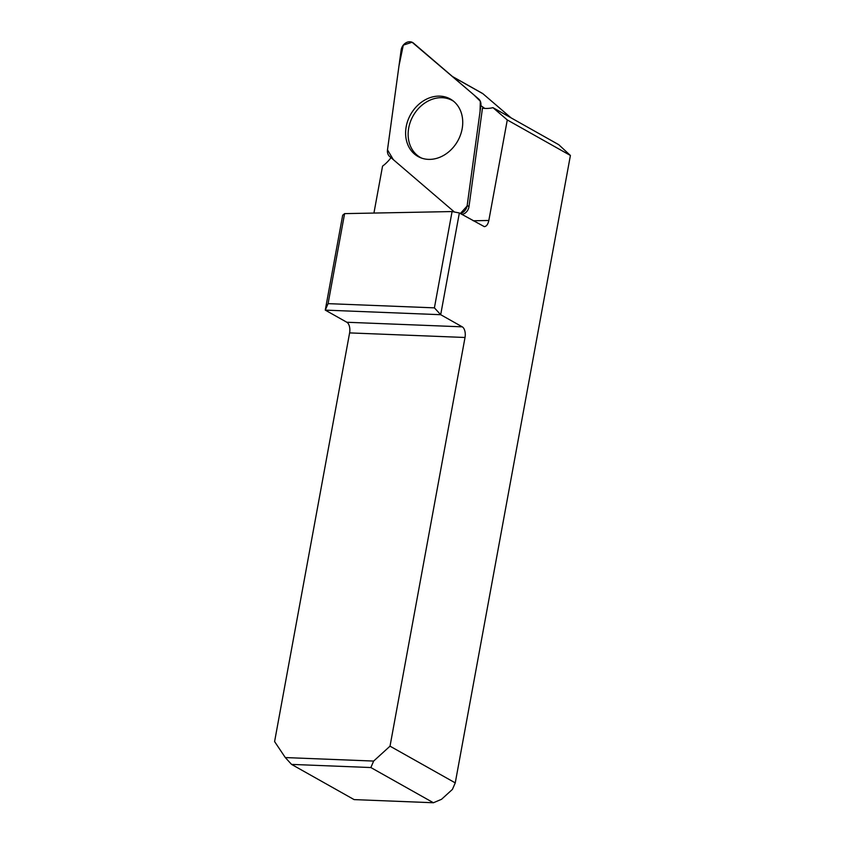 <?xml version="1.0" encoding="UTF-8"?>
<svg xmlns="http://www.w3.org/2000/svg" width="845" height="845" viewBox="0 0 845 845"><rect width="100%" height="100%" fill="white"/><g stroke="black" fill="none" stroke-linecap="round" stroke-linejoin="round"><path stroke-width="1.27" d="M511.035 117.835L482.939 93.742A5.366 4.394 -60.6 0 0 482.347 93.341L452.434 76.494M473.211 220.767L488.832 220.471L507.285 119.948L570.407 155.469L558.756 144.696L492.962 107.664A34.349 28.149 119.4 0 1 482.474 108.139L468.975 206.698A7.964 6.528 119.4 0 1 461.909 214.408M391.003 157.645A34.349 28.149 119.4 0 1 382.553 166.127L373.934 213.067M507.285 119.948L492.962 107.664M291.557 764.398L285.304 757.564L373.648 761.07L370.86 767.545L291.557 764.398L354.108 799.602L433.422 802.75L370.86 767.545M433.422 802.75L441.555 799.285L452.424 789.399L455.254 782.882L570.407 155.469M373.648 761.07L390.02 746.167L455.254 782.882M462.247 326.835A8.587 4.531 -87.7 0 1 465.025 337.482L349.608 332.898A8.587 4.531 92.3 0 0 346.83 322.251L462.247 326.835L440.689 314.699L434.404 307.855L452.075 211.556L459.353 212.972L440.689 314.699L325.262 310.115L328.082 303.64L434.404 307.855M346.83 322.251L325.262 310.115L342.679 215.232L344.602 213.627L328.082 303.64M349.608 332.898L274.593 741.583L285.304 757.564M465.025 337.482L390.02 746.167M488.832 220.471C487.998 224.305 486.509 226.365 484.343 226.65L459.353 212.972M452.075 211.556L344.602 213.627M421.655 158.121A32.649 26.765 119.4 0 1 410.121 122.567A32.649 26.765 119.4 0 1 442.167 97.703A32.649 26.765 119.4 0 1 453.638 101.294M467.2 205.43L480.868 105.625A8.524 6.982 -60.6 0 0 478.756 99.066A8.524 6.982 -60.6 0 0 478.671 98.992L413.543 43.158A8.524 6.982 -60.6 0 0 406.065 42.746A8.524 6.982 -60.6 0 0 401.143 50.077L387.485 149.871A8.524 6.982 -60.6 0 0 389.672 156.515L454.409 212.01L393.305 159.62L387.485 149.85L398.988 65.825L403.297 45.123L412.096 42.25L473.908 94.904L480.319 101.252L480.055 111.529L467.095 206.043L460.345 213.531A8.524 6.982 -60.6 0 0 467.2 205.43L468.975 206.698M424.982 99.942A32.966 27.019 -60.6 0 0 405.716 130.362A32.966 27.019 -60.6 0 0 420.44 157.666A32.966 27.019 -60.6 0 0 443.371 155.554A32.966 27.019 -60.6 0 0 462.236 128.313A32.966 27.019 -60.6 0 0 452.614 100.492A32.966 27.019 -60.6 0 0 424.982 99.942M482.939 93.742L452.698 76.726M484.713 108.392L480.868 105.625"/></g></svg>
